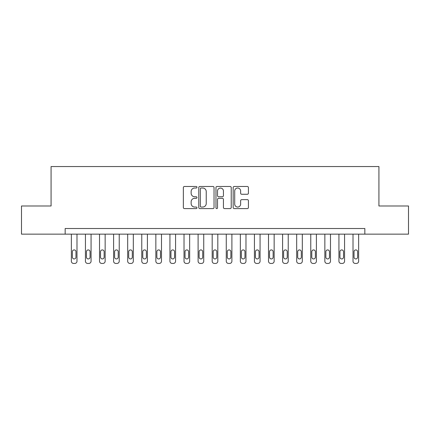 <?xml version="1.0" encoding="UTF-8"?>
<svg xmlns="http://www.w3.org/2000/svg" width="430" height="430" viewBox="0 0 430 430"><rect width="100%" height="100%" fill="white"/><g stroke="black" fill="none" stroke-linecap="round" stroke-linejoin="round"><path stroke-width="0.64" d="M196.972 187.254A0.774 0.774 0 0 0 196.198 186.48L184.448 186.48A1.107 1.107 0 0 0 183.347 187.582L183.347 207.491A1.107 1.107 0 0 0 184.448 208.598L196.198 208.598A0.774 0.774 0 0 0 196.972 207.824A0.774 0.774 0 0 0 196.198 207.045L194.677 207.045A3.537 3.537 0 0 1 191.14 203.508L191.14 201.847A3.537 3.537 0 0 1 194.677 198.311L196.198 198.311A0.774 0.774 0 0 0 196.972 197.537A0.774 0.774 0 0 0 196.198 196.763L194.677 196.763A3.537 3.537 0 0 1 191.14 193.226L191.14 191.565A3.537 3.537 0 0 1 194.677 188.028L196.198 188.028A0.774 0.774 0 0 0 196.972 187.254M247.32 194.274A1.107 1.107 0 0 0 248.427 193.167L248.427 187.582A1.107 1.107 0 0 0 247.32 186.48L234.269 186.48A1.107 1.107 0 0 0 233.162 187.582L233.162 207.491A1.107 1.107 0 0 0 234.269 208.598L247.32 208.598A1.107 1.107 0 0 0 248.427 207.491L248.427 200.745A1.107 1.107 0 0 0 247.32 199.638L241.735 199.638A1.107 1.107 0 0 0 240.628 200.745L240.628 204.089A2.956 2.956 0 0 1 237.672 207.045A2.956 2.956 0 0 1 234.71 204.089L234.71 190.984A2.956 2.956 0 0 1 237.672 188.028A2.956 2.956 0 0 1 240.628 190.984L240.628 193.167A1.107 1.107 0 0 0 241.735 194.274L247.32 194.274M65.156 234.151L21.5 234.151L21.5 205.986L51.073 205.986L51.073 166.555L378.927 166.555L378.927 205.986L408.5 205.986L408.5 234.151L364.844 234.151L364.844 228.518L65.156 228.518L65.156 234.151L364.844 234.151M214.032 187.582A1.107 1.107 0 0 0 212.925 186.48L199.875 186.48A1.107 1.107 0 0 0 198.773 187.582L198.773 207.491A1.107 1.107 0 0 0 199.875 208.598L212.925 208.598A1.107 1.107 0 0 0 214.032 207.491L214.032 187.582M217.075 186.48L230.125 186.48A1.107 1.107 0 0 1 231.227 187.582L231.227 207.491A1.107 1.107 0 0 1 230.125 208.598L224.541 208.598A1.107 1.107 0 0 1 223.433 207.491L223.433 199.418A1.107 1.107 0 0 0 222.326 198.311L218.623 198.311A1.107 1.107 0 0 0 217.516 199.418L217.516 207.824A0.774 0.774 0 0 1 216.742 208.598A0.774 0.774 0 0 1 215.968 207.824L215.968 187.582A1.107 1.107 0 0 1 217.075 186.48M201.095 188.028A0.774 0.774 0 0 0 200.321 188.802L200.321 206.271A0.774 0.774 0 0 0 201.095 207.045L202.697 207.045A3.537 3.537 0 0 0 206.233 203.508L206.233 191.565A3.537 3.537 0 0 0 202.697 188.028L201.095 188.028M223.433 191.038A2.956 2.956 0 0 0 220.472 188.082A2.956 2.956 0 0 0 217.516 191.038L217.516 195.655A1.107 1.107 0 0 0 218.623 196.763L222.326 196.763A1.107 1.107 0 0 0 223.433 195.655L223.433 191.038M76.986 234.151L76.986 261.193A2.252 2.252 0 0 1 74.734 263.445L73.605 263.445A2.252 2.252 0 0 1 71.353 261.193L71.353 234.151M75.97 257.135L75.97 251.727A1.801 1.801 0 0 0 74.17 249.927A1.801 1.801 0 0 0 72.369 251.727L72.369 257.135A1.801 1.801 0 0 0 74.17 258.941A1.801 1.801 0 0 0 75.97 257.135M91.069 234.151L91.069 261.193A2.252 2.252 0 0 1 88.817 263.445L87.688 263.445A2.252 2.252 0 0 1 85.436 261.193L85.436 234.151M90.058 257.135L90.058 251.727A1.801 1.801 0 0 0 88.252 249.927A1.801 1.801 0 0 0 86.451 251.727L86.451 257.135A1.801 1.801 0 0 0 88.252 258.941A1.801 1.801 0 0 0 90.058 257.135M105.151 234.151L105.151 261.193A2.252 2.252 0 0 1 102.899 263.445L101.77 263.445A2.252 2.252 0 0 1 99.518 261.193L99.518 234.151M104.141 257.135L104.141 251.727A1.801 1.801 0 0 0 102.335 249.927A1.801 1.801 0 0 0 100.534 251.727L100.534 257.135A1.801 1.801 0 0 0 102.335 258.941A1.801 1.801 0 0 0 104.141 257.135M119.234 234.151L119.234 261.193A2.252 2.252 0 0 1 116.981 263.445L115.858 263.445A2.252 2.252 0 0 1 113.601 261.193L113.601 234.151M118.223 257.135L118.223 251.727A1.801 1.801 0 0 0 116.417 249.927A1.801 1.801 0 0 0 114.617 251.727L114.617 257.135A1.801 1.801 0 0 0 116.417 258.941A1.801 1.801 0 0 0 118.223 257.135M133.316 234.151L133.316 261.193A2.252 2.252 0 0 1 131.064 263.445L129.941 263.445A2.252 2.252 0 0 1 127.683 261.193L127.683 234.151M132.306 257.135L132.306 251.727A1.801 1.801 0 0 0 130.5 249.927A1.801 1.801 0 0 0 128.699 251.727L128.699 257.135A1.801 1.801 0 0 0 130.5 258.941A1.801 1.801 0 0 0 132.306 257.135M147.404 234.151L147.404 261.193A2.252 2.252 0 0 1 145.147 263.445L144.023 263.445A2.252 2.252 0 0 1 141.771 261.193L141.771 234.151M146.388 257.135L146.388 251.727A1.801 1.801 0 0 0 144.588 249.927A1.801 1.801 0 0 0 142.781 251.727L142.781 257.135A1.801 1.801 0 0 0 144.588 258.941A1.801 1.801 0 0 0 146.388 257.135M161.486 234.151L161.486 261.193A2.252 2.252 0 0 1 159.229 263.445L158.106 263.445A2.252 2.252 0 0 1 155.853 261.193L155.853 234.151M160.471 257.135L160.471 251.727A1.801 1.801 0 0 0 158.67 249.927A1.801 1.801 0 0 0 156.864 251.727L156.864 257.135A1.801 1.801 0 0 0 158.67 258.941A1.801 1.801 0 0 0 160.471 257.135M175.569 234.151L175.569 261.193A2.252 2.252 0 0 1 173.317 263.445L172.188 263.445A2.252 2.252 0 0 1 169.936 261.193L169.936 234.151M174.553 257.135L174.553 251.727A1.801 1.801 0 0 0 172.752 249.927A1.801 1.801 0 0 0 170.947 251.727L170.947 257.135A1.801 1.801 0 0 0 172.752 258.941A1.801 1.801 0 0 0 174.553 257.135M189.651 234.151L189.651 261.193A2.252 2.252 0 0 1 187.399 263.445L186.271 263.445A2.252 2.252 0 0 1 184.018 261.193L184.018 234.151M188.636 257.135L188.636 251.727A1.801 1.801 0 0 0 186.835 249.927A1.801 1.801 0 0 0 185.029 251.727L185.029 257.135A1.801 1.801 0 0 0 186.835 258.941A1.801 1.801 0 0 0 188.636 257.135M203.734 234.151L203.734 261.193A2.252 2.252 0 0 1 201.482 263.445L200.353 263.445A2.252 2.252 0 0 1 198.101 261.193L198.101 234.151M202.718 257.135L202.718 251.727A1.801 1.801 0 0 0 200.917 249.927A1.801 1.801 0 0 0 199.117 251.727L199.117 257.135A1.801 1.801 0 0 0 200.917 258.941A1.801 1.801 0 0 0 202.718 257.135M217.816 234.151L217.816 261.193A2.252 2.252 0 0 1 215.564 263.445L214.436 263.445A2.252 2.252 0 0 1 212.183 261.193L212.183 234.151M216.801 257.135L216.801 251.727A1.801 1.801 0 0 0 215 249.927A1.801 1.801 0 0 0 213.199 251.727L213.199 257.135A1.801 1.801 0 0 0 215 258.941A1.801 1.801 0 0 0 216.801 257.135M231.899 234.151L231.899 261.193A2.252 2.252 0 0 1 229.647 263.445L228.518 263.445A2.252 2.252 0 0 1 226.266 261.193L226.266 234.151M230.883 257.135L230.883 251.727A1.801 1.801 0 0 0 229.082 249.927A1.801 1.801 0 0 0 227.282 251.727L227.282 257.135A1.801 1.801 0 0 0 229.082 258.941A1.801 1.801 0 0 0 230.883 257.135M245.981 234.151L245.981 261.193A2.252 2.252 0 0 1 243.729 263.445L242.601 263.445A2.252 2.252 0 0 1 240.349 261.193L240.349 234.151M244.971 257.135L244.971 251.727A1.801 1.801 0 0 0 243.165 249.927A1.801 1.801 0 0 0 241.364 251.727L241.364 257.135A1.801 1.801 0 0 0 243.165 258.941A1.801 1.801 0 0 0 244.971 257.135M260.064 234.151L260.064 261.193A2.252 2.252 0 0 1 257.812 263.445L256.683 263.445A2.252 2.252 0 0 1 254.431 261.193L254.431 234.151M259.053 257.135L259.053 251.727A1.801 1.801 0 0 0 257.248 249.927A1.801 1.801 0 0 0 255.447 251.727L255.447 257.135A1.801 1.801 0 0 0 257.248 258.941A1.801 1.801 0 0 0 259.053 257.135M274.147 234.151L274.147 261.193A2.252 2.252 0 0 1 271.894 263.445L270.771 263.445A2.252 2.252 0 0 1 268.513 261.193L268.513 234.151M273.136 257.135L273.136 251.727A1.801 1.801 0 0 0 271.33 249.927A1.801 1.801 0 0 0 269.529 251.727L269.529 257.135A1.801 1.801 0 0 0 271.33 258.941A1.801 1.801 0 0 0 273.136 257.135M288.229 234.151L288.229 261.193A2.252 2.252 0 0 1 285.977 263.445L284.853 263.445A2.252 2.252 0 0 1 282.596 261.193L282.596 234.151M287.219 257.135L287.219 251.727A1.801 1.801 0 0 0 285.412 249.927A1.801 1.801 0 0 0 283.612 251.727L283.612 257.135A1.801 1.801 0 0 0 285.412 258.941A1.801 1.801 0 0 0 287.219 257.135M302.317 234.151L302.317 261.193A2.252 2.252 0 0 1 300.059 263.445L298.936 263.445A2.252 2.252 0 0 1 296.684 261.193L296.684 234.151M301.301 257.135L301.301 251.727A1.801 1.801 0 0 0 299.5 249.927A1.801 1.801 0 0 0 297.694 251.727L297.694 257.135A1.801 1.801 0 0 0 299.5 258.941A1.801 1.801 0 0 0 301.301 257.135M316.399 234.151L316.399 261.193A2.252 2.252 0 0 1 314.142 263.445L313.019 263.445A2.252 2.252 0 0 1 310.766 261.193L310.766 234.151M315.383 257.135L315.383 251.727A1.801 1.801 0 0 0 313.583 249.927A1.801 1.801 0 0 0 311.777 251.727L311.777 257.135A1.801 1.801 0 0 0 313.583 258.941A1.801 1.801 0 0 0 315.383 257.135M330.482 234.151L330.482 261.193A2.252 2.252 0 0 1 328.23 263.445L327.101 263.445A2.252 2.252 0 0 1 324.849 261.193L324.849 234.151M329.466 257.135L329.466 251.727A1.801 1.801 0 0 0 327.665 249.927A1.801 1.801 0 0 0 325.859 251.727L325.859 257.135A1.801 1.801 0 0 0 327.665 258.941A1.801 1.801 0 0 0 329.466 257.135M344.564 234.151L344.564 261.193A2.252 2.252 0 0 1 342.312 263.445L341.183 263.445A2.252 2.252 0 0 1 338.931 261.193L338.931 234.151M343.548 257.135L343.548 251.727A1.801 1.801 0 0 0 341.748 249.927A1.801 1.801 0 0 0 339.942 251.727L339.942 257.135A1.801 1.801 0 0 0 341.748 258.941A1.801 1.801 0 0 0 343.548 257.135M358.647 234.151L358.647 261.193A2.252 2.252 0 0 1 356.395 263.445L355.266 263.445A2.252 2.252 0 0 1 353.014 261.193L353.014 234.151M357.631 257.135L357.631 251.727A1.801 1.801 0 0 0 355.83 249.927A1.801 1.801 0 0 0 354.03 251.727L354.03 257.135A1.801 1.801 0 0 0 355.83 258.941A1.801 1.801 0 0 0 357.631 257.135"/></g></svg>
